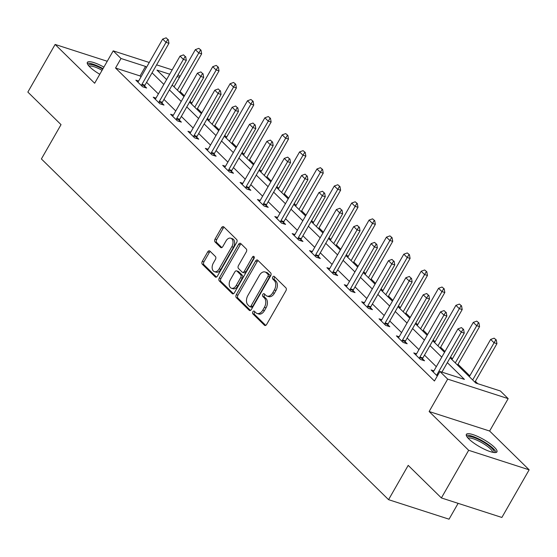 <?xml version="1.0" encoding="UTF-8"?>
<svg xmlns="http://www.w3.org/2000/svg" width="557" height="557" viewBox="0 0 557 557"><rect width="100%" height="100%" fill="white"/><g stroke="black" fill="none" stroke-linecap="round" stroke-linejoin="round"><path stroke-width="0.84" d="M252.836 311.788A1.553 1.01 -72.1 0 0 252.857 313.849L264.464 325.246A2.214 1.441 -72.1 0 0 264.853 325.483A2.214 1.441 -72.1 0 0 266.629 324.446L285.908 290.782A2.214 1.441 -72.1 0 0 285.887 287.837L274.274 276.446A1.553 1.01 -72.1 0 0 274.002 276.272A1.553 1.01 -72.1 0 0 272.763 277.003A1.553 1.01 -72.1 0 0 272.777 279.064L274.281 280.533A7.095 4.609 -72.1 0 1 274.35 289.953L272.742 292.759A7.095 4.609 -72.1 0 1 267.068 296.08A7.095 4.609 -72.1 0 1 265.814 295.307L264.317 293.838A1.553 1.01 -72.1 0 0 264.039 293.671A1.553 1.01 -72.1 0 0 262.8 294.395A1.553 1.01 -72.1 0 0 262.813 296.456L264.317 297.932A7.095 4.609 -72.1 0 1 264.387 307.346L262.779 310.152A7.095 4.609 -72.1 0 1 257.104 313.473A7.095 4.609 -72.1 0 1 255.858 312.707L254.354 311.231A1.553 1.01 -72.1 0 0 254.083 311.064A1.553 1.01 -72.1 0 0 252.836 311.788M254.918 311.788A1.553 1.01 -72.1 0 0 254.472 312.317A1.553 1.01 -72.1 0 0 254.486 314.378L265.71 325.385M274.845 276.996A1.553 1.01 -72.1 0 0 274.392 277.532A1.553 1.01 -72.1 0 0 274.413 279.586L275.91 281.062L274.281 280.533M264.881 294.388A1.553 1.01 -72.1 0 0 264.436 294.925A1.553 1.01 -72.1 0 0 264.45 296.978L265.954 298.455L264.317 297.932M103.901 67.105A17.622 4.143 29.8 0 0 87.338 62.391A17.622 4.143 29.8 0 0 89.879 67.028A17.622 4.143 29.8 0 0 99.787 74.283M468.897 439.013A17.622 4.143 29.8 0 0 485.196 449.617A17.622 4.143 29.8 0 0 496.941 451.887A17.622 4.143 29.8 0 0 494.4 447.243A17.622 4.143 29.8 0 0 478.101 436.639A17.622 4.143 29.8 0 0 466.362 434.369A17.622 4.143 29.8 0 0 468.897 439.013M209.885 251.082A2.214 1.441 -72.1 0 0 209.495 250.838A2.214 1.441 -72.1 0 0 207.719 251.875L202.309 261.324A2.214 1.441 -72.1 0 0 202.33 264.262L215.232 276.92A2.214 1.441 -72.1 0 0 215.622 277.163A2.214 1.441 -72.1 0 0 217.397 276.126L236.676 242.462A2.214 1.441 -72.1 0 0 236.648 239.517L223.754 226.859A2.214 1.441 -72.1 0 0 223.364 226.622A2.214 1.441 -72.1 0 0 221.589 227.66L215.058 239.064A2.214 1.441 -72.1 0 0 215.079 242.01L220.6 247.426A2.214 1.441 -72.1 0 0 220.99 247.663A2.214 1.441 -72.1 0 0 222.765 246.626L226.003 240.972A5.932 3.85 -72.1 0 1 230.744 238.194A5.932 3.85 -72.1 0 1 231.851 246.709L219.159 268.871A5.932 3.85 -72.1 0 1 214.41 271.649A5.932 3.85 -72.1 0 1 213.31 263.134L215.427 259.437A2.214 1.441 -72.1 0 0 215.406 256.498L209.885 251.082M141.025 76.88L140.065 75.94L115.543 68.031L121.001 58.499L113.21 50.854L149.269 62.488M441.388 497.944L468.667 450.307L529.15 469.823L501.871 517.46L441.388 497.944L408.204 465.374L388.563 499.671L41.392 158.94L61.033 124.643L27.85 92.079L55.129 44.449L94.655 83.244L113.21 50.854M529.15 469.823L489.624 431.034L429.141 411.512L468.667 450.307M429.141 411.512L447.689 379.122L439.898 371.477L464.413 379.387L447.341 362.628M115.543 68.031L434.439 381.002L439.898 371.477M236.3 294.681A2.214 1.441 -72.1 0 0 236.321 297.626L249.223 310.284A2.214 1.441 -72.1 0 0 249.613 310.521A2.214 1.441 -72.1 0 0 251.381 309.483L270.66 275.819A2.214 1.441 -72.1 0 0 270.639 272.874L257.745 260.216A2.214 1.441 -72.1 0 0 257.355 259.98A2.214 1.441 -72.1 0 0 255.579 261.017L236.3 294.681L237.936 295.21A2.214 1.441 -72.1 0 0 237.957 298.148L250.462 310.423M232.227 293.602L219.326 280.944A2.214 1.441 -72.1 0 1 219.305 277.999L238.584 244.335A2.214 1.441 -72.1 0 1 240.359 243.298A2.214 1.441 -72.1 0 1 240.749 243.541L246.271 248.958A2.214 1.441 -72.1 0 1 246.291 251.896L238.473 265.55A2.214 1.441 -72.1 0 0 238.493 268.495L242.156 272.088A2.214 1.441 -72.1 0 0 242.546 272.331A2.214 1.441 -72.1 0 0 244.321 271.294L252.46 257.076A1.553 1.01 -72.1 0 1 253.7 256.352A1.553 1.01 -72.1 0 1 253.992 258.58L234.386 292.801A2.214 1.441 -72.1 0 1 232.617 293.838A2.214 1.441 -72.1 0 1 232.227 293.602L233.07 293.873M107.243 61.263L55.129 44.449M388.563 499.671L449.046 519.187L458.126 503.34M436.312 366.687L424.511 355.108M418.941 349.636L407.146 338.057M401.569 332.592L389.775 321.013M384.205 315.541L372.403 303.962M366.833 298.496L355.032 286.918M349.462 281.445L337.667 269.867M332.09 264.401L320.296 252.822M314.719 247.357L302.924 235.778M297.354 230.306L285.553 218.727M279.983 213.261L268.182 201.683M262.612 196.21L250.817 184.632M245.24 179.166L233.446 167.587M227.876 162.115L216.074 150.536M210.504 145.071L198.703 133.492M193.133 128.019L181.338 116.441M175.761 110.975L163.967 99.397M158.39 93.924L146.595 82.345M433.924 370.858L431.146 369.966L437.301 376.003M416.552 353.813L413.774 352.915L420.458 359.474L424.545 360.79L422.526 358.805M399.181 336.762L396.41 335.871L403.087 342.423L407.174 343.746L405.155 341.761M381.81 319.718L379.038 318.82L385.716 325.379L389.803 326.694L387.783 324.717M364.438 302.667L361.667 301.776L368.351 308.327L372.438 309.65L370.419 307.666M347.074 285.623L344.296 284.724L350.98 291.283L355.067 292.599L353.047 290.622M329.702 268.571L326.931 267.68L333.608 274.232L337.695 275.555L335.676 273.571M312.331 251.527L309.56 250.629L316.237 257.188L320.324 258.504L318.305 256.526M294.959 234.476L292.188 233.585L298.872 240.144L302.959 241.46L300.933 239.475M277.595 217.432L274.817 216.534L281.501 223.092L285.588 224.408L283.569 222.431M260.223 200.381L257.445 199.49L264.129 206.048L268.216 207.364L266.197 205.38M242.852 183.337L240.081 182.438L246.758 188.997L250.845 190.32L248.826 188.336M225.481 166.292L222.709 165.394L229.387 171.953L233.474 173.269L231.454 171.284M208.109 149.241L205.338 148.35L212.022 154.902L216.109 156.225L214.09 154.24M190.745 132.197L187.967 131.299L194.651 137.858L198.738 139.173L196.718 137.189M173.373 115.146L170.602 114.255L177.279 120.806L181.366 122.129L179.347 120.145M156.002 98.102L153.231 97.203L159.908 103.762L163.995 105.078L161.976 103.101M138.63 81.05L135.859 80.159L142.543 86.711L146.63 88.034L144.604 86.05M477.788 383.703L475.365 381.322M469.795 375.857L458 364.278M452.423 358.812L450.571 356.988M444.994 351.523L440.629 347.234M435.052 341.761L433.2 339.944M427.63 334.472L423.257 330.183M417.687 324.717L415.828 322.893M410.258 317.427L405.886 313.138M400.316 307.666L398.457 305.849M392.887 300.376L388.514 296.087M382.944 290.622L381.092 288.798M375.515 283.332L371.15 279.043M365.573 273.571L363.721 271.753M358.151 266.281L353.779 261.992M348.209 256.526L346.35 254.702M340.78 249.237L336.407 244.948M330.837 239.475L328.978 237.658M323.408 232.185L319.036 227.897M313.466 222.431L311.607 220.607M306.037 215.141L301.671 210.852M296.094 205.38L294.242 203.563M288.665 198.09L284.3 193.801M278.723 188.336L276.871 186.511M271.301 181.046L266.928 176.757M261.358 171.284L259.499 169.467M253.929 163.995L249.557 159.706M243.987 154.24L242.128 152.416M236.558 146.951L232.185 142.662M226.615 137.196L224.763 135.372M219.186 129.906L214.821 125.617M209.244 120.145L207.392 118.328M201.822 112.855L197.45 108.566M191.88 103.101L190.021 101.277M184.451 95.811L180.078 91.522M178.108 74.701L179.96 76.525M450.105 357.803L475.859 383.077L500.381 390.993L508.172 398.638L447.689 379.122M489.624 431.034L508.172 398.638M156.614 64.856L172.169 69.876M146.477 67.355L145.523 66.415L121.001 58.499M441.771 357.162L429.969 345.584M424.399 340.111L412.598 328.533M407.028 323.067L395.233 311.488M389.656 306.016L377.862 294.437M372.285 288.972L360.49 277.393M354.92 271.92L343.119 260.342M337.549 254.876L325.748 243.298M320.178 237.825L308.383 226.246M302.806 220.781L291.012 209.202M285.442 203.73L273.64 192.151M268.07 186.686L256.269 175.107M250.699 169.634L238.904 158.056M233.327 152.59L221.533 141.012M215.956 135.539L204.161 123.96M198.591 118.495L186.79 106.916M181.22 101.451L169.419 89.872M163.849 84.399L152.054 72.821M169.683 74.213L156.963 70.105L166.613 79.574M172.183 85.04L183.984 96.619M189.554 102.091L201.356 113.67M206.925 119.135L218.72 130.714M224.297 136.186L236.091 147.765M241.661 153.231L253.463 164.809M259.033 170.282L270.834 181.861M276.404 187.326L288.199 198.905M293.776 204.377L305.57 215.956M311.147 221.421L322.942 233M328.512 238.473L340.313 250.051M345.883 255.517L357.685 267.095M363.255 272.568L375.049 284.147M380.626 289.612L392.42 301.191M397.99 306.663L409.792 318.242M415.362 323.708L427.163 335.286M432.733 340.752L444.528 352.33M179.479 77.367L177.029 76.581M140.065 75.94L145.523 66.415M257.104 313.473L258.74 314.002A7.095 4.609 -72.1 0 0 264.415 310.681L262.779 310.152M265.954 298.455A7.095 4.609 -72.1 0 1 266.023 307.875L264.415 310.681M267.068 296.08L268.704 296.609A7.095 4.609 -72.1 0 0 274.378 293.288L272.742 292.759M275.91 281.062A7.095 4.609 -72.1 0 1 275.987 290.482L274.378 293.288M258.135 260.606A2.214 1.441 -72.1 0 0 257.216 261.546L237.936 295.21M249.515 306.482A1.553 1.01 -72.1 0 0 249.794 306.649A1.553 1.01 -72.1 0 0 251.033 305.925L267.952 276.376A1.553 1.01 -72.1 0 0 267.938 274.316L266.357 272.763A7.095 4.609 -72.1 0 0 265.104 271.99A7.095 4.609 -72.1 0 0 259.43 275.311L247.865 295.509A7.095 4.609 -72.1 0 0 247.935 304.93L249.515 306.482M251.151 307.011A1.553 1.01 -72.1 0 0 251.423 307.179A1.553 1.01 -72.1 0 0 252.669 306.454L251.033 305.925M265.104 271.99L266.74 272.519A7.095 4.609 -72.1 0 1 267.987 273.285L269.574 274.845A1.553 1.01 -72.1 0 1 269.588 276.906L252.669 306.454M233.467 293.741L220.962 281.473L219.326 280.944M241.139 243.924A2.214 1.441 -72.1 0 0 240.22 244.864L220.941 278.528A2.214 1.441 -72.1 0 0 220.962 281.473M242.546 272.331L244.182 272.853A2.214 1.441 -72.1 0 0 245.957 271.816L254.096 257.606L252.46 257.076M230.361 279.718A5.932 3.85 -72.1 0 0 231.461 288.234A5.932 3.85 -72.1 0 0 236.203 285.456L240.68 277.651A2.214 1.441 -72.1 0 0 240.659 274.705L236.997 271.113A2.214 1.441 -72.1 0 0 236.607 270.876A2.214 1.441 -72.1 0 0 234.831 271.913L230.361 279.718M231.461 288.234L233.098 288.763A5.932 3.85 -72.1 0 0 237.839 285.985L236.203 285.456M236.607 270.876L238.236 271.398A2.214 1.441 -72.1 0 1 238.626 271.642L242.288 275.235A2.214 1.441 -72.1 0 1 242.309 278.18L237.839 285.985M214.41 271.649L216.046 272.171A5.932 3.85 -72.1 0 0 220.795 269.4L219.159 268.871M230.744 238.194L232.38 238.723A5.932 3.85 -72.1 0 1 233.487 247.238L220.795 269.4M224.144 227.242A2.214 1.441 -72.1 0 0 223.225 228.182L216.694 239.594A2.214 1.441 -72.1 0 0 216.715 242.539L221.839 247.566M210.274 251.465A2.214 1.441 -72.1 0 0 209.355 252.405L203.946 261.846A2.214 1.441 -72.1 0 0 203.966 264.791L216.471 277.066M474.898 382.137L496.941 343.655L493.996 342.708L490.654 339.429L469.328 376.671M496.294 339.965L494.136 338.169L496.294 339.965L496.941 343.655M472.67 379.951L495.807 339.805M490.654 339.429L494.136 338.169M441.903 372.125L464.246 333.107L461.3 332.16L437.301 374.074A2.256 1.469 -72.1 0 0 437.022 374.701L436.765 375.481M461.44 327.62L463.605 329.417L461.44 327.62L457.965 328.881L433.959 370.795A2.256 1.469 -72.1 0 1 433.576 371.324L433.074 371.86M463.111 329.257L461.3 332.16L457.965 328.881M464.246 333.107L463.605 329.417M467.434 437.412A15.248 3.586 -150.2 0 1 468.75 436.486A15.248 3.586 -150.2 0 1 485.231 443.163A15.248 3.586 -150.2 0 1 493.774 452.493M492.59 452.277A14.12 3.314 29.8 0 0 483.149 443.476A14.12 3.314 29.8 0 0 469.098 438.039A14.12 3.314 29.8 0 0 468.221 438.324M496.071 452.472A17.504 4.115 29.8 0 0 483.699 441.59A17.504 4.115 29.8 0 0 466.968 435.275A17.504 4.115 29.8 0 0 466.293 435.414M103.01 68.65A17.504 4.115 29.8 0 0 87.275 63.435M88.417 65.427A15.248 3.586 -150.2 0 1 102.746 69.117M102.07 70.3A14.12 3.314 29.8 0 0 89.204 66.339M457.534 365.093L479.57 326.611L476.625 325.657L473.29 322.385L451.957 359.62M478.929 322.921L476.764 321.117L478.929 322.921L479.57 326.611M455.299 362.899L478.435 322.761M473.29 322.385L476.764 321.117M440.162 348.041L462.199 309.56L459.26 308.613L455.918 305.333L434.592 342.576M461.558 305.87L459.4 304.073L461.558 305.87L462.199 309.56M437.927 345.855L461.064 305.709M455.918 305.333L459.4 304.073M445.746 312.212L444.075 310.569L445.746 312.212L443.936 315.109L446.874 316.063L422.867 357.977A2.256 1.469 -72.1 0 0 422.589 358.604L422.129 360.01M415.71 354.809L416.204 354.273A2.256 1.469 -72.1 0 0 416.587 353.751L440.594 311.829L443.936 315.109L419.929 357.03A2.256 1.469 -72.1 0 0 419.651 357.657L419.393 358.429M444.075 310.569L440.594 311.829M446.874 316.063L446.234 312.366M428.375 295.161L426.704 293.525L428.375 295.161L426.565 298.065L429.51 299.012L405.503 340.926A2.256 1.469 -72.1 0 0 405.224 341.559L404.765 342.966M398.339 337.765L398.833 337.229A2.256 1.469 -72.1 0 0 399.216 336.7L423.223 294.785L426.565 298.065L402.558 339.979A2.256 1.469 -72.1 0 0 402.279 340.606L402.029 341.385M426.704 293.525L423.223 294.785M429.51 299.012L428.862 295.321M422.791 330.997L444.827 292.516L441.889 291.569L438.547 288.289L417.221 325.532M444.187 288.825L442.028 287.022L444.187 288.825L444.827 292.516M420.556 328.804L443.699 288.665M438.547 288.289L442.028 287.022M405.419 313.953L427.463 275.464L424.518 274.517L421.176 271.238L399.849 308.481M426.815 271.774L424.657 269.978L426.815 271.774L427.463 275.464M403.191 311.76L426.328 271.614M421.176 271.238L424.657 269.978M388.048 296.902L410.091 258.42L407.146 257.473L403.811 254.194L382.478 291.436M409.451 254.73L407.285 252.934L409.451 254.73L410.091 258.42M385.82 294.709L408.956 254.57M403.811 254.194L407.285 252.934M411.003 278.117L409.332 276.474L411.003 278.117L409.193 281.013L412.138 281.967L388.132 323.882A2.256 1.469 -72.1 0 0 387.853 324.508L387.394 325.915M380.967 320.714L381.461 320.178A2.256 1.469 -72.1 0 0 381.844 319.655L405.851 277.734L409.193 281.013L385.186 322.935A2.256 1.469 -72.1 0 0 384.908 323.561L384.657 324.334M409.332 276.474L405.851 277.734M412.138 281.967L411.491 278.27M393.632 261.066L391.961 259.43L393.632 261.066L391.822 263.969L394.767 264.916L370.76 306.837A2.256 1.469 -72.1 0 0 370.482 307.464L370.022 308.87M363.596 303.669L364.097 303.133A2.256 1.469 -72.1 0 0 364.48 302.604L388.487 260.69L391.822 263.969L367.815 305.884A2.256 1.469 -72.1 0 0 367.536 306.51L367.286 307.29M391.961 259.43L388.487 260.69M394.767 264.916L394.126 261.226M376.26 244.022L374.596 242.379L376.26 244.022L374.457 246.918L377.395 247.872L353.389 289.786A2.256 1.469 -72.1 0 0 353.11 290.413L352.651 291.819M346.231 286.618L346.726 286.082A2.256 1.469 -72.1 0 0 347.108 285.56L371.115 243.639L374.457 246.918L350.45 288.839A2.256 1.469 -72.1 0 0 350.172 289.466L349.914 290.239M374.596 242.379L371.115 243.639M377.395 247.872L376.755 244.175M370.683 279.858L392.72 241.369L389.775 240.422L386.44 237.143L365.107 274.385M392.079 237.679L389.914 235.883L392.079 237.679L392.72 241.369M368.449 277.665L391.585 237.519M386.44 237.143L389.914 235.883M358.896 226.971L357.225 225.334L358.896 226.971L357.086 229.874L360.024 230.821L336.024 272.742A2.256 1.469 -72.1 0 0 335.746 273.369L335.279 274.775M328.86 269.574L329.354 269.038A2.256 1.469 -72.1 0 0 329.737 268.509L353.744 226.595L357.086 229.874L333.079 271.788A2.256 1.469 -72.1 0 0 332.801 272.422L332.55 273.195M357.225 225.334L353.744 226.595M360.024 230.821L359.383 227.131M353.312 262.807L375.348 224.325L372.41 223.378L369.068 220.099L347.742 257.341M374.708 220.635L372.549 218.838L374.708 220.635L375.348 224.325M351.077 260.62L374.22 220.475M369.068 220.099L372.549 218.838M341.525 209.926L339.854 208.283L341.525 209.926L339.714 212.823L342.659 213.777L318.653 255.691A2.256 1.469 -72.1 0 0 318.374 256.317L317.915 257.731M311.488 252.523L311.983 251.987A2.256 1.469 -72.1 0 0 312.366 251.465L336.372 209.55L339.714 212.823L315.708 254.744A2.256 1.469 -72.1 0 0 315.429 255.371L315.178 256.143M339.854 208.283L336.372 209.55M342.659 213.777L342.012 210.08M335.941 245.762L357.984 207.281L355.039 206.327L351.697 203.047L330.371 240.29M357.336 203.583L355.178 201.787L357.336 203.583L357.984 207.281M333.713 243.569L356.849 203.43M351.697 203.047L355.178 201.787M324.153 192.875L322.482 191.239L324.153 192.875L322.343 195.779L325.288 196.725L301.281 238.647A2.256 1.469 -72.1 0 0 301.003 239.273L300.543 240.68M294.117 235.479L294.618 234.943A2.256 1.469 -72.1 0 0 295.001 234.413L319.001 192.499L322.343 195.779L298.336 237.693A2.256 1.469 -72.1 0 0 298.058 238.326L297.807 239.099M322.482 191.239L319.001 192.499M325.288 196.725L324.647 193.035M318.569 228.711L340.612 190.229L337.667 189.283L334.325 186.003L312.999 223.246M339.965 186.539L337.807 184.743L339.965 186.539L340.612 190.229M316.341 226.525L339.478 186.379M334.325 186.003L337.807 184.743M306.782 175.831L305.111 174.188L306.782 175.831L304.971 178.727L307.917 179.681L283.91 221.595A2.256 1.469 -72.1 0 0 283.631 222.229L283.172 223.636M276.745 218.428L277.247 217.898A2.256 1.469 -72.1 0 0 277.63 217.369L301.636 175.455L304.971 178.727L280.972 220.649A2.256 1.469 -72.1 0 0 280.693 221.275L280.436 222.048M305.111 174.188L301.636 175.455M307.917 179.681L307.276 175.991M301.205 211.667L323.241 173.185L320.296 172.231L316.961 168.952L295.628 206.194M322.6 169.488L320.435 167.692L322.6 169.488L323.241 173.185M298.97 209.474L322.106 169.335M316.961 168.952L320.435 167.692M289.417 158.78L287.746 157.144L289.417 158.78L287.607 161.683L290.545 162.63L266.538 204.551A2.256 1.469 -72.1 0 0 266.26 205.178L265.8 206.584M259.381 201.383L259.875 200.847A2.256 1.469 -72.1 0 0 260.258 200.325L284.265 158.404L287.607 161.683L263.6 203.597A2.256 1.469 -72.1 0 0 263.322 204.231L263.064 205.004M287.746 157.144L284.265 158.404M290.545 162.63L289.905 158.94M283.833 194.616L305.87 156.134L302.931 155.187L299.589 151.908L278.263 189.15M305.229 152.444L303.071 150.648L305.229 152.444L305.87 156.134M281.598 192.43L304.735 152.284M299.589 151.908L303.071 150.648M272.046 141.736L270.375 140.092L272.046 141.736L270.236 144.639L273.181 145.586L249.174 187.5A2.256 1.469 -72.1 0 0 248.895 188.134L248.436 189.54M242.01 184.339L242.504 183.803A2.256 1.469 -72.1 0 0 242.887 183.274L266.894 141.36L270.236 144.639L246.229 186.553A2.256 1.469 -72.1 0 0 245.95 187.18L245.7 187.953M270.375 140.092L266.894 141.36M273.181 145.586L272.533 141.896M266.462 177.572L288.498 139.09L285.56 138.136L282.218 134.857L260.892 172.099M287.858 135.393L285.699 133.596L287.858 135.393L288.498 139.09M264.227 175.378L287.37 135.24M282.218 134.857L285.699 133.596M254.674 124.684L253.003 123.048L254.674 124.684L252.864 127.588L255.809 128.535L231.803 170.456A2.256 1.469 -72.1 0 0 231.524 171.083L231.064 172.489M224.638 167.288L225.132 166.752A2.256 1.469 -72.1 0 0 225.515 166.23L249.522 124.308L252.864 127.588L228.857 169.502A2.256 1.469 -72.1 0 0 228.579 170.136L228.328 170.908M253.003 123.048L249.522 124.308M255.809 128.535L255.162 124.845M249.09 160.52L271.134 122.039L268.189 121.092L264.847 117.812L243.52 155.055M270.486 118.349L268.328 116.552L270.486 118.349L271.134 122.039M246.862 158.334L269.999 118.188M264.847 117.812L268.328 116.552M237.303 107.64L235.632 106.004L237.303 107.64L235.493 110.544L238.438 111.491L214.431 153.405A2.256 1.469 -72.1 0 0 214.153 154.038L213.693 155.445M207.267 150.244L207.768 149.708A2.256 1.469 -72.1 0 0 208.151 149.179L232.158 107.264L235.493 110.544L211.486 152.458A2.256 1.469 -72.1 0 0 211.207 153.084L210.957 153.857M235.632 106.004L232.158 107.264M238.438 111.491L237.797 107.8M231.719 143.476L253.762 104.995L250.817 104.041L247.482 100.768L226.149 138.004M253.122 101.297L250.956 99.501L253.122 101.297L253.762 104.995M229.491 141.283L252.627 101.144M247.482 100.768L250.956 99.501M219.931 90.596L218.267 88.953L219.931 90.596L218.128 93.492L221.066 94.446L197.06 136.361A2.256 1.469 -72.1 0 0 196.781 136.987L196.322 138.394M189.902 133.193L190.397 132.657A2.256 1.469 -72.1 0 0 190.779 132.134L214.786 90.213L218.128 93.492L194.121 135.414A2.256 1.469 -72.1 0 0 193.843 136.04L193.585 136.813M218.267 88.953L214.786 90.213M221.066 94.446L220.426 90.749M214.354 126.425L236.391 87.943L233.446 86.996L230.111 83.717L208.778 120.96M235.75 84.253L233.585 82.457L235.75 84.253L236.391 87.943M212.12 124.239L235.256 84.093M230.111 83.717L233.585 82.457M202.567 73.545L200.896 71.909L202.567 73.545L200.757 76.448L203.695 77.395L179.695 119.309A2.256 1.469 -72.1 0 0 179.417 119.943L178.95 121.349M172.531 116.148L173.025 115.612A2.256 1.469 -72.1 0 0 173.408 115.083L197.415 73.169L200.757 76.448L176.75 118.363A2.256 1.469 -72.1 0 0 176.472 118.989L176.221 119.769M200.896 71.909L197.415 73.169M203.695 77.395L203.054 73.705M196.983 109.381L219.019 70.899L216.081 69.945L212.739 66.673L191.413 103.915M218.379 67.209L216.22 65.406L218.379 67.209L219.019 70.899M194.748 107.188L217.891 67.049M212.739 66.673L216.22 65.406M185.196 56.501L183.525 54.858L185.196 56.501L183.385 59.397L186.33 60.351L162.324 102.265A2.256 1.469 -72.1 0 0 162.045 102.892L161.586 104.298M155.159 99.097L155.654 98.561A2.256 1.469 -72.1 0 0 156.037 98.039L180.043 56.118L183.385 59.397L159.379 101.318A2.256 1.469 -72.1 0 0 159.1 101.945L158.849 102.718M183.525 54.858L180.043 56.118M186.33 60.351L185.683 56.654M179.612 92.33L201.655 53.848L198.71 52.901L195.368 49.622L174.042 86.864M201.007 50.158L198.849 48.362L201.007 50.158L201.655 53.848M177.384 90.143L200.52 49.998M195.368 49.622L198.849 48.362M167.824 39.45L166.153 37.813L167.824 39.45L166.014 42.353L168.959 43.3L144.952 85.221A2.256 1.469 -72.1 0 0 144.674 85.848L144.214 87.254M137.788 82.053L138.289 81.517A2.256 1.469 -72.1 0 0 138.672 80.988L162.672 39.074L166.014 42.353L142.007 84.267A2.256 1.469 -72.1 0 0 141.729 84.894L141.478 85.674M166.153 37.813L162.672 39.074M168.959 43.3L168.318 39.61M254.486 314.378L252.857 313.849M274.413 279.586L272.777 279.064M264.45 296.978L262.813 296.456M266.023 307.875L264.387 307.346M275.987 290.482L274.35 289.953M265.313 325.518L264.464 325.246M257.216 261.546L255.579 261.017M250.065 310.555L249.223 310.284M237.957 298.148L236.321 297.626M269.588 276.906L267.952 276.376M269.574 274.845L267.938 274.316M267.987 273.285L266.357 272.763M220.941 278.528L219.305 277.999M240.22 244.864L238.584 244.335M245.957 271.816L244.321 271.294M242.309 278.18L240.68 277.651M242.288 275.235L240.659 274.705M238.626 271.642L236.997 271.113M233.487 247.238L231.851 246.709M221.442 247.698L220.6 247.426M216.715 242.539L215.079 242.01M216.694 239.594L215.058 239.064M223.225 228.182L221.589 227.66M216.074 277.198L215.232 276.92M203.966 264.791L202.33 264.262M203.946 261.846L202.309 261.324M209.355 252.405L207.719 251.875M437.022 374.701L437.886 374.979M437.301 374.074L438.234 374.374M419.651 357.657L422.589 358.604M419.929 357.03L422.867 357.977M402.279 340.606L405.224 341.559M402.558 339.979L405.503 340.926M384.908 323.561L387.853 324.508M385.186 322.935L388.132 323.882M367.536 306.51L370.482 307.464M367.815 305.884L370.76 306.837M350.172 289.466L353.11 290.413M350.45 288.839L353.389 289.786M332.801 272.422L335.746 273.369M333.079 271.788L336.024 272.742M315.429 255.371L318.374 256.317M315.708 254.744L318.653 255.691M298.058 238.326L301.003 239.273M298.336 237.693L301.281 238.647M280.693 221.275L283.631 222.229M280.972 220.649L283.91 221.595M263.322 204.231L266.26 205.178M263.6 203.597L266.538 204.551M245.95 187.18L248.895 188.134M246.229 186.553L249.174 187.5M228.579 170.136L231.524 171.083M228.857 169.502L231.803 170.456M211.207 153.084L214.153 154.038M211.486 152.458L214.431 153.405M193.843 136.04L196.781 136.987M194.121 135.414L197.06 136.361M176.472 118.989L179.417 119.943M176.75 118.363L179.695 119.309M159.1 101.945L162.045 102.892M159.379 101.318L162.324 102.265M141.729 84.894L144.674 85.848M142.007 84.267L144.952 85.221M251.423 307.179L249.794 306.649"/></g></svg>
